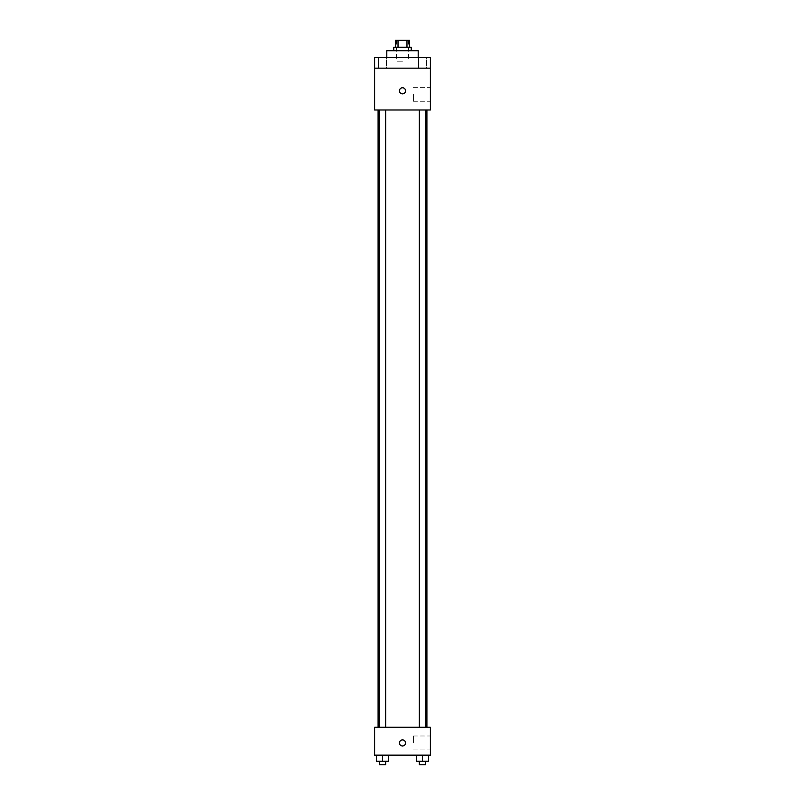 <?xml version="1.0" encoding="UTF-8"?>
<svg xmlns="http://www.w3.org/2000/svg" width="805" height="805" viewBox="0 0 805 805"><rect width="100%" height="100%" fill="white"/><g stroke="black" fill="none" stroke-linecap="round" stroke-linejoin="round"><path stroke-width="0.6" stroke-dasharray="4.03 3.02" d="M402.5 61.17L396.402 61.17L402.5 61.17M402.5 40.25L396.402 40.25L402.5 40.25M406.978 47.223L406.978 40.25L409.473 40.25L409.473 47.223L398.022 47.223L409.473 47.223M406.978 40.25L395.527 40.25L395.527 47.223L398.022 47.223L395.527 47.223M411.214 47.223L393.786 47.223M393.786 50.715L411.214 50.715L393.786 50.715M398.022 47.223L398.022 40.25M386.803 50.715L418.198 50.715M402.5 57.688L386.803 57.688L402.5 57.688M426.368 57.688L418.53 57.688L426.368 57.688L418.53 57.688L426.368 57.688L426.368 68.153L418.53 68.153L426.368 68.153L418.53 68.153L426.368 68.153L426.368 57.688M386.47 57.688L378.632 57.688L386.47 57.688L378.632 57.688L386.47 57.688L386.47 68.153L378.632 68.153L386.47 68.153L378.632 68.153L386.47 68.153L386.47 57.688M430.403 57.688L374.597 57.688L374.597 68.153L430.403 68.153L430.403 57.688M430.403 68.153L430.403 109.993L374.597 109.993L374.597 68.153L430.403 68.153L374.597 68.153M374.597 90.814L374.597 93.873L374.597 90.814M430.403 94.306L430.403 101.279L430.403 94.306M402.5 109.993L378.088 109.993L402.5 109.993M422.444 109.993L419.304 109.993L422.444 109.993M382.556 109.993L379.417 109.993L382.556 109.993M402.5 87.765A3.049 3.049 0 0 0 399.854 92.344A3.049 3.049 0 0 0 405.146 92.344A3.049 3.049 0 0 0 402.5 87.765A3.049 3.049 0 0 0 399.854 92.344A3.049 3.049 0 0 0 405.146 92.344A3.049 3.049 0 0 0 402.5 87.765M402.5 93.873A3.049 3.049 0 0 1 399.854 89.295A3.049 3.049 0 0 1 405.146 89.295A3.049 3.049 0 0 1 402.5 93.873M413.408 94.306L413.408 101.279L413.408 94.306M374.607 90.814L374.607 93.873L374.607 90.814M402.5 727.257L378.088 727.257L402.5 727.257M422.444 727.257L419.304 727.257L422.444 727.257M382.556 727.257L379.417 727.257L382.556 727.257M430.403 727.257L374.597 727.257L374.597 755.16L430.403 755.16L430.403 727.257M374.597 742.955L374.597 739.906L374.597 742.955M428.552 761.258L422.444 761.258L428.552 761.258L428.552 755.16L416.346 755.16L428.552 755.16L416.346 755.16L428.552 755.16L416.346 755.16L428.552 755.16L416.346 755.16L428.552 755.16L428.552 761.258L416.346 761.258L416.346 755.16L416.346 761.258L425.583 761.258L422.444 761.258L422.444 755.16L422.444 761.258L416.346 761.258L416.346 755.16M388.654 761.258L382.556 761.258L388.654 761.258L388.654 755.16L376.448 755.16L388.654 755.16L376.448 755.16L388.654 755.16L376.448 755.16L388.654 755.16L376.448 755.16L388.654 755.16L388.654 761.258L376.448 761.258L376.448 755.16L376.448 761.258L385.696 761.258L382.556 761.258L382.556 755.16L382.556 761.258L376.448 761.258L376.448 755.16M430.403 742.955L430.403 735.981L430.403 742.955M402.5 739.906A3.049 3.049 0 0 0 399.854 744.484A3.049 3.049 0 0 0 405.146 744.484A3.049 3.049 0 0 0 402.5 739.906A3.049 3.049 0 0 0 399.854 744.484A3.049 3.049 0 0 0 405.146 744.484A3.049 3.049 0 0 0 402.5 739.906M402.5 746.004A3.049 3.049 0 0 1 399.854 741.425A3.049 3.049 0 0 1 405.146 741.425A3.049 3.049 0 0 1 402.5 746.004M413.408 742.955L413.408 735.981L413.408 742.955M374.607 742.955L374.607 739.906L374.607 742.955M419.304 761.258L419.304 764.75L425.583 764.75L419.304 764.75L425.583 764.75L425.583 761.258L419.304 761.258L425.583 761.258M422.444 761.258L422.444 755.16M379.417 761.258L379.417 764.75L385.696 764.75L379.417 764.75L385.696 764.75L385.696 761.258L379.417 761.258L385.696 761.258M382.556 761.258L382.556 755.16M396.402 40.25L396.402 61.17M408.598 40.25L408.598 61.17M378.632 57.688L378.632 68.153L378.632 57.688M418.53 57.688L418.53 68.153L418.53 57.688M413.408 101.279L430.403 101.279M413.408 87.332L430.403 87.332M385.696 727.257L385.696 109.993M379.417 727.257L379.417 109.993M425.583 727.257L425.583 109.993M419.304 727.257L419.304 109.993M413.408 749.928L430.403 749.928M413.408 735.981L430.403 735.981"/><path stroke-width="1.21" d="M398.022 47.223L398.022 40.25L395.527 40.25L395.527 47.223M398.022 40.25L409.473 40.25L409.473 47.223M406.978 47.223L406.978 40.25M393.786 50.715L393.786 47.223L411.214 47.223L411.214 50.715M418.198 57.688L418.198 50.715L386.803 50.715L386.803 57.688M374.597 57.688L430.403 57.688L430.403 68.153L374.597 68.153L374.597 57.688M430.403 68.153L430.403 109.993L374.597 109.993L374.597 68.153M402.5 93.873A3.049 3.049 0 0 1 399.854 89.295A3.049 3.049 0 0 1 405.146 89.295A3.049 3.049 0 0 1 402.5 93.873M374.597 727.257L430.403 727.257L430.403 755.16L374.597 755.16L374.597 727.257M402.5 746.004A3.049 3.049 0 0 1 399.854 741.425A3.049 3.049 0 0 1 405.146 741.425A3.049 3.049 0 0 1 402.5 746.004M416.346 755.16L416.346 761.258L428.552 761.258L428.552 755.16L428.552 761.258M422.444 761.258L422.444 755.16M425.583 761.258L425.583 764.75L419.304 764.75L419.304 761.258M376.448 755.16L376.448 761.258L388.654 761.258L388.654 755.16L388.654 761.258M382.556 761.258L382.556 755.16M385.696 761.258L385.696 764.75L379.417 764.75L379.417 761.258M426.912 727.257L426.912 109.993M378.088 727.257L378.088 109.993M419.304 109.993L419.304 727.257M425.583 109.993L425.583 727.257M385.696 727.257L385.696 109.993M379.417 727.257L379.417 109.993"/></g></svg>
